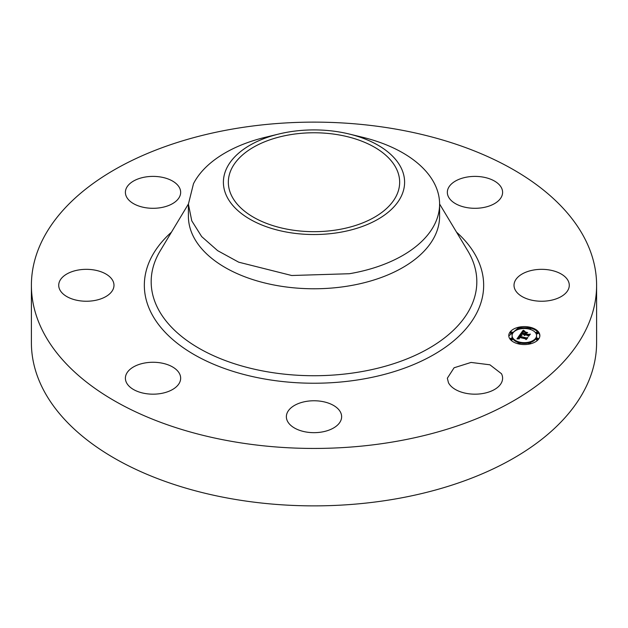 <?xml version="1.0" encoding="UTF-8"?>
<svg xmlns="http://www.w3.org/2000/svg" width="628" height="628" viewBox="0 0 628 628"><rect width="100%" height="100%" fill="white"/><g stroke="black" fill="none" stroke-linecap="round" stroke-linejoin="round"><path stroke-width="0.94" d="M501.489 373.731A27.632 15.951 180 0 1 502.604 378.221A27.632 15.951 180 0 1 478.905 394.015A27.632 15.951 180 0 1 448.455 382.711L447.34 378.221L454.091 367.773L471.039 362.435L489.919 364.805L501.489 373.731M596.6 285.285L596.6 342.715A282.6 163.154 180 0 1 393.56 499.276A282.6 163.154 180 0 1 31.4 342.715L31.4 285.285A282.6 163.154 180 0 1 234.44 128.724A282.6 163.154 180 0 1 596.6 285.285A282.6 163.154 180 0 1 393.56 441.845A282.6 163.154 180 0 1 31.4 285.285M338.249 424.363A27.632 15.951 180 0 1 307.163 432.174A27.632 15.951 180 0 1 286.368 416.717A27.632 15.951 180 0 1 289.751 409.071A27.632 15.951 180 0 1 320.837 401.261A27.632 15.951 180 0 1 341.632 416.717A27.632 15.951 180 0 1 338.249 424.363M160.807 393.528A27.632 15.951 180 0 1 125.396 378.221A27.632 15.951 180 0 1 145.249 362.913A27.632 15.951 180 0 1 180.66 378.221A27.632 15.951 180 0 1 160.807 393.528M73.099 299.289A27.632 15.951 180 0 1 58.718 285.285A27.632 15.951 180 0 1 99.601 271.288A27.632 15.951 180 0 1 113.982 285.285A27.632 15.951 180 0 1 73.099 299.289M126.511 196.839A27.632 15.951 180 0 1 125.396 192.349A27.632 15.951 180 0 1 149.095 176.554A27.632 15.951 180 0 1 179.545 187.858A27.632 15.951 180 0 1 180.66 192.349A27.632 15.951 180 0 1 156.961 208.143A27.632 15.951 180 0 1 126.511 196.839M467.193 177.041A27.632 15.951 180 0 1 502.604 192.349A27.632 15.951 180 0 1 482.751 207.656A27.632 15.951 180 0 1 447.34 192.349A27.632 15.951 180 0 1 467.193 177.041M554.901 271.288A27.632 15.951 180 0 1 569.282 285.285A27.632 15.951 180 0 1 528.399 299.289A27.632 15.951 180 0 1 514.018 285.285A27.632 15.951 180 0 1 554.901 271.288M518.375 343.869A15.543 8.973 180 0 1 508.782 335.58A15.543 8.973 180 0 1 530.268 327.29A15.543 8.973 180 0 1 539.868 335.58A15.543 8.973 180 0 1 518.375 343.869M539.852 335.964A15.543 8.973 0 0 0 530.582 328.138M528.972 327.785L519.67 327.785M518.061 328.138L508.79 335.964M439.6 204.147L439.6 216.26A125.6 72.518 180 0 1 349.364 285.842A125.6 72.518 180 0 1 188.4 216.26L188.4 204.147L191.768 220.821L201.682 236.599L217.618 250.643L238.719 262.19L291.682 275.504L349.364 273.73A125.6 72.518 180 0 0 434.521 224.565A125.6 72.518 0 0 0 439.6 204.147A125.6 72.518 0 0 0 362.78 137.32L349.184 134.015A90.605 52.312 0 0 0 278.816 134.015A90.605 52.312 0 0 0 227.061 167.495A90.605 52.312 0 0 0 288.488 232.415A90.605 52.312 0 0 0 400.939 196.949A90.605 52.312 0 0 0 349.184 134.015M519.945 342.951A12.246 7.073 0 0 0 528.697 342.951M530.197 342.558A12.246 7.073 0 0 0 536.571 336.349L536.571 335.58A12.246 7.073 180 0 1 519.639 342.111A12.246 7.073 180 0 1 512.079 335.58A12.246 7.073 180 0 1 529.004 329.048A12.246 7.073 180 0 1 536.571 335.58M512.079 335.58L512.079 336.349A12.246 7.073 0 0 0 518.445 342.558M510.54 332.51L510.54 333.28A0.942 0.542 0 0 0 511.121 333.782A0.942 0.542 0 0 0 512.424 333.28L512.424 332.51A0.942 0.542 180 0 1 511.121 333.013A0.942 0.542 180 0 1 510.54 332.51A0.942 0.542 180 0 1 511.844 332.008A0.942 0.542 180 0 1 512.424 332.51M530.197 329.378A0.942 0.542 0 0 0 530.582 328.939L530.582 328.169A0.942 0.542 180 0 1 529.278 328.672A0.942 0.542 180 0 1 528.697 328.169A0.942 0.542 180 0 1 530.001 327.667A0.942 0.542 180 0 1 530.582 328.169M528.697 328.169L528.697 328.939A0.942 0.542 0 0 0 528.697 328.978M519.945 328.978A0.942 0.542 0 0 0 519.945 328.939L519.945 328.169A0.942 0.542 180 0 1 518.642 328.672A0.942 0.542 180 0 1 518.061 328.169A0.942 0.542 180 0 1 519.364 327.667A0.942 0.542 180 0 1 519.945 328.169M518.061 328.169L518.061 328.939A0.942 0.542 0 0 0 518.445 329.378M536.218 338.649L536.218 339.418A0.942 0.542 0 0 0 536.799 339.921A0.942 0.542 0 0 0 538.102 339.418L538.102 338.649A0.942 0.542 180 0 1 536.799 339.151A0.942 0.542 180 0 1 536.218 338.649A0.942 0.542 180 0 1 537.521 338.147A0.942 0.542 180 0 1 538.102 338.649M536.218 332.51L536.218 333.28A0.942 0.542 0 0 0 536.799 333.782A0.942 0.542 0 0 0 538.102 333.28L538.102 332.51A0.942 0.542 180 0 1 536.799 333.013A0.942 0.542 180 0 1 536.218 332.51A0.942 0.542 180 0 1 537.521 332.008A0.942 0.542 180 0 1 538.102 332.51M518.061 342.99A0.942 0.542 180 0 1 519.364 342.488A0.942 0.542 180 0 1 519.945 342.99A0.942 0.542 180 0 1 518.642 343.492A0.942 0.542 180 0 1 518.061 342.99L518.061 343.759A0.942 0.542 0 0 0 518.061 343.799M519.67 344.144A0.942 0.542 0 0 0 519.945 343.759L519.945 342.99M510.54 338.649L510.54 339.418A0.942 0.542 0 0 0 511.121 339.921A0.942 0.542 0 0 0 512.424 339.418L512.424 338.649A0.942 0.542 180 0 1 511.121 339.151A0.942 0.542 180 0 1 510.54 338.649A0.942 0.542 180 0 1 511.844 338.147A0.942 0.542 180 0 1 512.424 338.649M528.697 342.99A0.942 0.542 180 0 1 530.001 342.488A0.942 0.542 180 0 1 530.582 342.99A0.942 0.542 180 0 1 529.278 343.492A0.942 0.542 180 0 1 528.697 342.99L528.697 343.759A0.942 0.542 0 0 0 528.972 344.144M530.582 343.799A0.942 0.542 0 0 0 530.582 343.759L530.582 342.99M188.4 204.147L193.479 183.729A125.6 72.518 180 0 1 265.22 137.32L278.816 134.015M520.023 334.551L521.554 335.533L520.055 335.69L519.301 336.482L526.076 338.154L527.065 337.888L525.879 339.544L525.503 338.861L519.262 337.369L518.901 338.076L519.505 338.673L518.744 338.194L518.791 337.26L518.296 338.233L519.301 338.845L516.977 338.908L520.023 334.551L517.535 338.885M520.588 334.418L522.041 335.383L520.588 334.638M520.871 335.619L519.992 336.357L526.303 337.872L527.897 337.574L526.335 339.473L527.583 337.731L526.272 337.99L519.733 336.427L520.871 335.619M520.267 334.222L522.967 330.461L524.419 331.506L522.81 331.796L521.656 333.13L524.592 333.829L522.158 332.989L523.885 331.639L522.394 332.942L524.82 333.523L525.212 332.973L524.568 332.141L527.198 332.769L525.715 333.13L525.126 333.955L528.281 334.716L529.435 334.449L528.156 336.223L527.763 335.438L525.063 334.795L524.898 335.407L524.6 334.685L524.451 335.485L524.074 334.559L521.428 333.923L520.267 334.222M523.548 330.273L525 331.388L523.548 330.501M524.977 331.929L527.685 332.573L524.977 332.039M526.405 333.028L525.871 333.774L528.556 334.418L530.385 334.104L528.643 336.255L530.071 334.269L528.572 334.52L525.636 333.821L526.405 333.028M338.115 229.675A85.659 49.455 180 0 1 228.341 182.222A85.659 49.455 180 0 1 289.885 134.769A85.659 49.455 180 0 1 399.659 182.222A85.659 49.455 180 0 1 338.115 229.675M520.714 335.054L520.714 335.548M520.094 334.598L520.094 335.368M520.785 335.101L520.785 335.548M520.847 335.148L520.847 335.54M519.301 336.482L519.301 337.252L526.076 338.924L526.076 338.154M518.775 337.817L518.775 338.241M518.807 337.746L518.807 338.296M518.854 337.668L518.854 338.343M518.296 338.233L518.296 338.869M518.39 338.406L518.39 338.869M518.445 338.461L518.445 338.869M523.226 330.705L523.226 331.474L520.942 334.049M522.967 330.461L522.967 331.231M523.289 330.76L523.226 331.474M523.344 330.807L523.289 331.529M523.399 330.854L523.399 331.6M523.501 330.94L523.501 331.584M523.595 331.011L523.595 331.568M523.705 331.082L523.705 331.553M523.776 331.129L523.776 331.545M521.656 333.13L521.656 333.9L524.592 334.598L524.592 333.829M524.757 333.609L524.592 334.598M524.82 333.523L524.757 334.277M525.212 332.973L524.82 334.292M525.683 333.178L525.212 333.06M525.126 333.955L525.126 334.724L528.281 335.485L528.281 334.716M528.768 335.368L528.281 335.485M524.82 334.889L524.82 335.281M524.851 334.826L524.851 335.344M524.898 334.755L524.898 335.407M524.019 334.669L524.019 335.101M524.074 334.559L524.074 335.195M456.548 232.164A169.662 97.952 180 0 1 361.767 379.273A169.662 97.952 180 0 1 178.069 343.901A169.662 97.952 180 0 1 171.452 232.164M439.6 204.014L467.797 250.862A162.825 94.004 180 0 1 359.844 371.925A162.825 94.004 180 0 1 196.077 346.546A162.825 94.004 180 0 1 160.203 250.862L188.4 204.014M523.038 330.524L523.038 331.294M523.1 330.587L523.1 331.356M523.163 330.65L523.163 331.419"/></g></svg>
